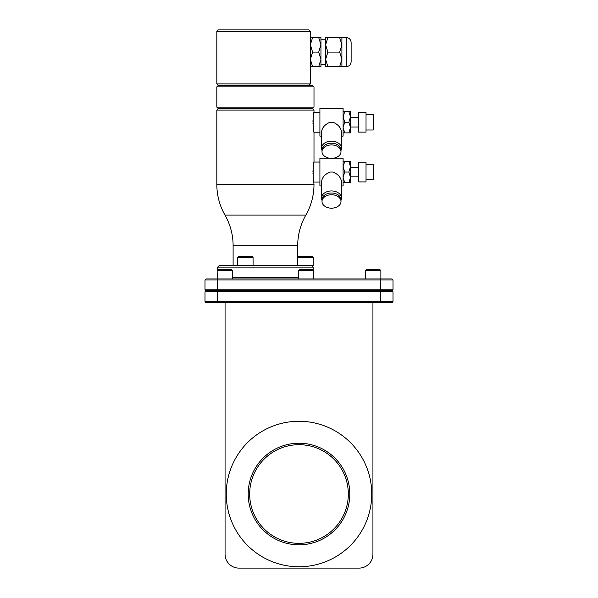 <?xml version="1.0" encoding="UTF-8"?>
<svg xmlns="http://www.w3.org/2000/svg" width="598" height="598" viewBox="0 0 598 598"><rect width="100%" height="100%" fill="white"/><g stroke="black" fill="none" stroke-linecap="round" stroke-linejoin="round"><path stroke-width="0.9" d="M225.065 554.241L225.065 302.648L225.065 554.241A13.859 13.859 0 0 0 238.923 568.1L359.077 568.1A13.859 13.859 0 0 0 372.935 554.241L372.935 302.648L372.935 554.241M238.923 568.1L359.077 568.1M232.517 278.974L232.517 270.588L231.531 269.601L218.113 269.601L217.126 270.588L217.321 278.974L205.981 278.974L204.994 279.961L204.994 289.828L205.981 290.815L217.321 290.815L217.321 302.648L392.019 302.648L393.006 301.661L393.006 291.802L204.994 291.802L204.994 301.661L205.981 302.648L217.321 302.648L205.981 302.648L204.994 301.661L393.006 301.661L392.019 302.648M393.006 291.802L392.019 290.815L393.006 291.802M393.006 289.828L392.019 290.815L393.006 289.828L393.006 279.961L392.019 278.974L393.006 279.961L217.321 279.961L217.321 289.828L393.006 289.828M205.981 278.974L204.994 279.961L217.321 279.961L217.321 278.974L392.019 278.974M365.483 278.974L380.874 278.974L380.874 270.588L379.887 269.601L380.874 270.588L365.483 270.588L365.483 278.974M232.517 270.588L217.126 270.588L217.672 270.049L217.672 267.142L313.158 267.142L313.158 270.049L313.696 270.588L313.696 278.974M232.517 277.494L298.312 277.494M217.672 267.142L219.145 265.661L313.18 265.661L313.18 257.275L312.193 256.288L298.776 256.288L297.789 257.275L313.18 257.275M311.678 265.661L313.158 267.142M233.108 265.661L233.108 245.681A61.654 61.654 0 0 0 224.968 215.071A61.654 61.654 0 0 1 216.827 184.453L216.827 110.099L313.995 110.099L313.995 112.245C312.866 111.632 312.866 132.823 313.995 132.218L313.494 129.422M297.714 265.661L297.714 245.681A61.654 61.654 0 0 1 305.855 215.071A61.654 61.654 0 0 0 313.995 184.453L313.494 179.236M313.494 164.876L313.995 162.058C312.866 161.453 312.866 182.644 313.995 182.031L319.915 182.031M319.915 162.058L313.995 162.058L313.995 132.218L319.915 132.218M319.915 112.245L313.995 112.245L313.494 115.055M341.443 136.112L343.095 136.112L343.095 108.35L319.915 108.35L319.915 136.112L321.567 136.112M333.049 122.231L329.961 122.231C324.744 124.548 321.948 127.823 321.567 132.046L321.567 148.162A9.942 7.027 180 0 1 331.501 141.135A9.942 7.027 180 0 1 341.443 148.162L341.443 132.046C341.062 127.823 338.266 124.548 333.049 122.231M341.443 148.162A9.942 7.027 0 0 1 340.995 150.24M322.008 150.24A9.942 7.027 0 0 1 321.567 148.162M343.095 111.579L344.74 111.579L343.095 116.902L344.74 122.231L343.095 127.561L344.74 132.883L343.095 132.883M350.495 116.902L348.843 122.231L350.495 127.561L348.843 132.883L350.495 132.883L350.495 111.579L348.843 111.579L350.495 116.902M344.74 122.231L348.843 122.231M344.74 111.579L348.843 111.579M344.74 132.883L348.843 132.883M358.628 127.015L350.495 127.015M358.628 117.447L350.495 117.447M358.628 112.364L358.628 132.098L366.028 132.098L366.028 112.364L358.628 112.364M366.028 114.465L373.182 114.465L373.182 129.998L366.028 129.998M340.995 149.904A9.493 6.713 180 0 0 331.501 143.191A9.493 6.713 180 0 0 322.008 149.904L322.008 151.645A9.493 6.713 180 0 1 331.501 144.933A9.493 6.713 180 0 1 340.995 151.645L340.995 149.904M340.995 151.645A9.493 6.713 0 0 1 331.501 158.365A9.493 6.713 0 0 1 322.008 151.645M313.3 127.957L313.225 127.277M312.978 123.764L312.971 123.255M312.956 122.179L312.963 121.588M312.986 120.49L313.008 120.078M313.225 117.163L313.3 116.513M313.3 177.77L313.225 177.098M312.978 173.577L312.971 173.069M312.956 171.992L312.963 171.402M312.986 170.303L313.008 169.892M313.225 166.977L313.3 166.326M216.827 110.099L218.307 108.619L216.827 107.139L313.995 107.139L312.515 108.619L313.995 110.099M313.995 107.139L313.995 86.867L312.515 85.387L218.307 85.387L216.827 86.867L313.995 86.867M216.827 107.139L216.827 86.867M218.307 108.619L312.515 108.619M308.867 85.387L310.347 83.907L308.867 85.387M216.827 83.907L310.347 83.907L310.347 31.38L216.827 31.38L216.827 83.907L218.307 85.387M310.347 31.38L308.867 29.9L218.307 29.9L308.867 29.9M310.347 37.547L312.597 37.547L310.347 44.82L312.597 52.093L310.347 59.366L312.597 66.647L310.347 66.647M312.597 52.093L318.697 52.093L320.947 44.82L320.947 37.547L318.697 37.547L320.947 44.82L320.947 59.366L318.697 66.647L320.947 66.647L320.947 52.093M312.597 37.547L318.697 37.547M327.883 37.547L325.633 37.547L325.633 44.82L327.883 52.093L325.633 59.366L325.633 44.82L327.883 37.547L339.657 37.547L341.906 44.82L341.906 59.366L339.657 66.647L346.205 66.647C349.195 66.356 350.839 64.711 351.131 61.714L351.131 42.48C350.839 39.483 349.195 37.838 346.205 37.547L346.205 66.647M325.633 52.093L325.633 66.647L339.657 66.647M325.633 59.366L327.883 66.647M327.883 52.093L339.657 52.093L341.906 44.82L341.906 37.547L339.657 37.547M339.657 52.093L341.906 59.366L341.906 66.647M318.697 52.093L320.947 59.366M312.597 66.647L318.697 66.647M329.199 158.164L319.915 158.164L319.915 185.933L321.567 185.933M333.804 158.164L343.095 158.164L343.095 185.933L341.443 185.933M333.049 172.045L329.961 172.045C324.744 174.362 321.948 177.636 321.567 181.867L321.567 197.975A9.942 7.027 180 0 1 331.501 190.949A9.942 7.027 180 0 1 341.443 197.975L341.443 181.867C341.062 177.636 338.266 174.362 333.049 172.045M341.443 197.975A9.942 7.027 0 0 1 340.995 200.053M322.008 200.053A9.942 7.027 0 0 1 321.567 197.975M340.995 199.717A9.493 6.713 180 0 0 331.501 193.005A9.493 6.713 180 0 0 322.008 199.717L322.008 201.466A9.493 6.713 180 0 1 331.501 194.746A9.493 6.713 180 0 1 340.995 201.466L340.995 199.717M340.995 201.466A9.493 6.713 0 0 1 331.501 208.179A9.493 6.713 0 0 1 322.008 201.466M343.095 161.393L344.74 161.393L343.095 166.722L344.74 172.045L343.095 177.374L344.74 182.696L343.095 182.696M350.495 161.393L348.843 161.393L350.495 166.722L350.495 177.374L348.843 182.696L350.495 182.696L350.495 177.374L348.843 172.045L350.495 166.722L350.495 161.393M344.74 161.393L348.843 161.393M344.74 182.696L348.843 182.696M344.74 172.045L348.843 172.045M358.628 176.829L350.495 176.829M358.628 167.261L350.495 167.261M358.628 162.178L358.628 181.912L366.028 181.912L366.028 162.178L358.628 162.178M366.028 164.278L373.182 164.278L373.182 179.811L366.028 179.811M297.789 265.661L297.789 257.275M309.928 256.288L301.041 256.288M238.669 256.288L252.079 256.288L253.066 257.275L237.683 257.275L238.669 256.288M249.815 256.288L240.934 256.288M237.683 265.661L237.683 257.275M253.066 265.661L253.066 257.275M205.981 290.815L204.994 291.802L205.981 290.815L204.994 289.828L217.321 289.828L217.321 290.815L392.019 290.815M229.266 269.601L220.378 269.601M298.312 278.974L298.312 270.588L313.696 270.588L312.709 269.601L299.299 269.601L298.312 270.588M310.444 269.601L301.564 269.601M366.469 269.601L365.483 270.588L366.469 269.601L379.887 269.601M377.622 269.601L368.734 269.601M299 421.269A72.747 72.747 0 0 0 226.253 494.015A72.747 72.747 0 0 0 299 566.769A72.747 72.747 0 0 0 371.747 494.015A72.747 72.747 0 0 0 299 421.269M248.2 494.015A50.8 50.8 0 0 1 299 443.215A50.8 50.8 0 0 1 349.8 494.015A50.8 50.8 0 0 1 299 544.823A50.8 50.8 0 0 1 248.2 494.015M249.68 494.015A49.32 49.32 0 0 1 299 444.695A49.32 49.32 0 0 1 348.32 494.015A49.32 49.32 0 0 1 299 543.343A49.32 49.32 0 0 1 249.68 494.015M380.679 278.974L380.679 302.648M297.714 245.681L233.108 245.681M305.855 215.071L224.968 215.071M313.995 184.453L216.827 184.453M218.307 29.9L216.827 31.38M320.947 39.767L325.633 39.767M320.947 64.427L325.633 64.427M341.906 37.547L346.205 37.547"/></g></svg>
